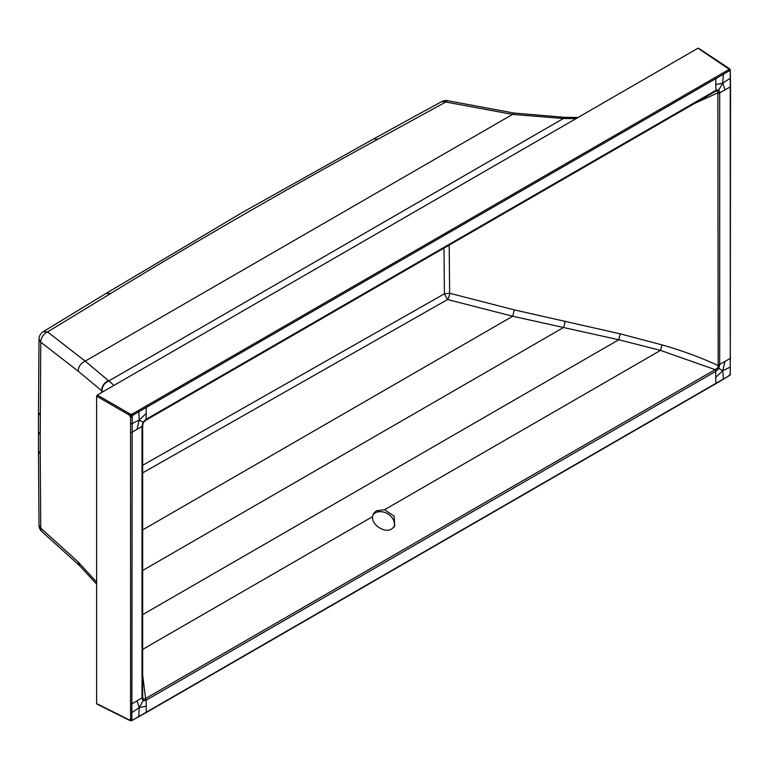 <?xml version="1.0" encoding="UTF-8"?>
<svg xmlns="http://www.w3.org/2000/svg" width="769" height="769" viewBox="0 0 769 769"><rect width="100%" height="100%" fill="white"/><g stroke="black" fill="none" stroke-linecap="round" stroke-linejoin="round"><path stroke-width="1.15" d="M129.884 720.255A0.942 0.548 -63.5 0 1 129.432 720.313L131.066 720.813L132.21 719.976L131.883 719.005L129.211 719.871L96.625 703.597L96.625 396.189L97.298 395.026L697.973 48.226L698.646 48.61M142.659 561.332L142.659 696.781A2.365 1.365 180 0 1 142.669 696.925A2.365 1.365 180 0 1 142.005 697.877L137.007 700.847L139.256 707.615L146.206 706.153L146.283 712.2L138.766 716.554L139.256 707.615L131.883 712.575L132.21 415.952L131.239 414.241L129.884 413.837A0.942 0.509 120 0 0 129.211 415L130.576 417.317L130.576 719.015M97.298 703.981L96.625 703.597L97.298 703.981M131.066 720.813A1.423 1.423 0 0 0 131.441 720.793L130.24 719.995L132.566 720.169L138.766 716.554M131.883 719.005L131.883 712.575L130.567 712.594M133.21 415L132.21 415.952L130.24 415.971L131.239 414.241L132.566 413.857L133.21 415L146.283 407.455L146.206 413.414L139.256 420.028L138.776 411.8L138.122 410.646L132.566 413.857M130.567 423.729L131.883 423.719L139.256 420.028L137.007 429.352L131.883 432.389A0.942 0.548 180 0 1 130.567 432.409M697.973 48.226L728.983 69.133L728.301 69.912L728.945 71.056L723.379 74.276L722.764 83.139L718.804 89.819L715.949 90.319L715.497 91.357M728.358 68.316A0.942 0.548 -56.5 0 1 728.858 68.278L728.858 68.278A0.942 0.548 -56.5 0 1 729.031 68.701M729.983 373.734L729.954 374.878L728.301 376.224M728.983 375.474L730.05 375.185A1.423 1.423 0 0 0 730.271 374.801L730.262 367.101L722.764 370.725L724.984 361.382L730.252 358.431L730.262 367.101M728.945 375.83L723.379 379.03L722.764 370.725L718.804 368.438L719.678 364.362A2.365 1.365 180 0 1 718.169 364.746L718.169 365.583L719.678 365.188M717.861 367.89L718.804 368.438L715.949 371.216L715.401 369.495L717.861 367.89L718.169 365.583C700.665 357.441 681.949 350.549 662.032 344.897L620.189 333.833L514.307 309.888L449.625 293.258L449.202 245.1M146.206 706.153L146.139 700.194A2.365 1.365 -120 0 0 145.591 698.473L715.16 369.629A2.365 1.365 60 0 1 715.708 371.35L715.785 377.319L722.764 370.725M145.706 700.434L143.072 700.828L143.418 699.348L145.158 698.723L145.706 700.434L146.139 700.194L715.949 371.216M723.379 379.03L715.862 383.356A0.942 0.548 60 0 1 715.66 383.808L146.091 712.652A0.942 0.548 60 0 0 146.283 712.2L715.862 383.356L715.785 377.319M139.256 707.615L143.072 700.828L142.005 698.069L142.659 696.964L143.418 699.348M142.669 697.118L142.669 425.43A2.365 1.365 0 0 0 142.669 425.334M137.007 429.352L142.005 426.382A2.365 1.365 0 0 0 142.669 425.43L142.005 426.199L143.072 422.229L145.706 419.547L143.418 422.421L142.659 425.094M139.256 420.028L143.418 422.421L145.591 420.383A2.365 1.365 60 0 0 145.649 420.355L715.218 91.511A2.365 1.365 60 0 1 715.16 91.54L145.697 420.316M146.206 413.414L146.139 419.297L715.708 90.454A2.365 1.365 60 0 1 715.218 91.511L715.458 91.376M138.122 410.646L715.218 77.458A0.942 0.548 60 0 1 715.862 78.611L723.379 74.276L722.735 73.122L728.301 69.912M730.098 69.441A1.423 1.423 0 0 1 730.271 69.777L729.954 70.854L728.983 69.133L730.098 69.441L728.858 68.278L698.463 48.187M730.3 71.065L730.271 71.825L729.954 70.854L728.945 71.056M730.271 71.825L730.262 78.246L722.764 83.139L715.785 84.571L715.949 90.319M730.262 78.246L730.252 86.926L724.984 89.886L722.764 83.139M724.984 89.886L719.678 92.866L718.804 89.819L717.861 90.78L718.169 364.746M719.678 92.04L694.763 103.325M444.001 248.099L444.405 293.806L449.625 293.258A4.729 1.5 106.3 0 1 447.548 299.535L444.405 293.806L142.669 465.274M142.669 529.879L512.712 316.242L447.548 299.535L142.669 472.877M514.307 309.888L512.712 316.242L618.766 339.754L660.523 350.395L715.16 369.629M145.591 698.473L142.669 674.98M384.567 509.722L394.161 516.22L394.67 526.121L391.815 528.918C384.702 533.648 371.398 524.66 372.561 516.653L373.542 513.529L376.349 510.818L384.567 509.722L660.523 350.395L662.032 344.897M373.003 514.663A12.294 9.555 -149.2 0 1 375.07 512.961A12.294 9.555 -149.2 0 1 389.114 514.749A12.294 9.555 -149.2 0 1 393.92 527.169M717.861 90.78L715.276 91.482M39.017 525.227L40.767 528.159L40.219 454.056L38.469 451.038L39.017 525.227A8.747 8.747 0 0 0 42.228 531.908L79.361 565.417L78.14 561.918L96.625 582.104M113.985 385.394L108.544 380.693C104.123 382.722 101.835 386.048 101.691 390.69L78.14 371.148L40.767 342.205L39.017 339.081A8.747 8.747 0 0 1 43.208 331.708L47.553 331.91A8.747 5.892 125.9 0 0 40.767 342.205L40.199 434.754L38.45 431.717L38.469 451.038M78.14 561.918L40.767 528.159A8.747 5.537 129.3 0 0 42.228 531.908M108.544 380.693L85.196 361.122L512.548 114.398L445.732 102.017L377.79 139.266C286.183 189.337 197.095 240.774 110.525 293.566L47.553 331.91L85.196 361.122C80.793 363.247 78.438 366.592 78.14 371.148M514.096 113.062L564.484 117.311L563.398 118.503L512.548 114.398L514.096 113.062L447.942 100.768A8.747 3.134 103.2 0 0 445.732 102.017L441.791 101.585L415.846 115.706L373.772 138.862L377.79 139.266M101.691 392.488L101.691 390.69L102.969 391.748M576.068 118.609L563.398 118.503L108.833 380.943C104.401 382.981 102.114 386.307 101.979 390.931M96.625 396.189L129.211 415M96.836 704.039L129.432 720.313A0.942 0.548 -63.5 0 1 129.211 719.871M137.007 700.847L131.883 703.895A0.942 0.548 180 0 1 130.567 703.914M131.883 417.298L130.576 417.317M129.884 413.837L97.298 395.026M715.218 77.458L722.735 73.122M730.29 357.662A0.942 0.548 180 0 1 730.252 358.431L730.252 86.926A0.942 0.548 180 0 0 730.54 86.532L730.271 374.801M724.984 361.382L719.678 364.362L719.678 92.866A2.365 1.365 180 0 1 718.169 93.241M142.005 426.199L142.005 698.069M142.659 425.584L142.659 561.034M145.216 420.605L145.649 420.355A2.365 1.365 60 0 0 146.139 419.297L145.706 419.547M143.072 422.229L142.669 425.247M715.785 84.571L715.862 78.611L146.283 407.455A0.942 0.548 -120 0 0 145.639 406.301M730.29 86.166A0.942 0.548 180 0 1 730.54 86.532L730.271 69.777M142.669 570.483L563.764 327.363L565.196 321.115M142.669 614.633L618.766 339.754L620.189 333.833M142.669 649.372L372.561 516.653M40.199 434.754L40.219 454.056M39.017 339.081L38.469 412.424L40.219 415.471M110.525 293.566L106.218 293.335L43.208 331.708M146.091 712.642L131.441 720.793M730.05 375.185L715.67 383.798M38.469 412.424L38.45 431.717M373.772 138.862L241.995 212.686L106.218 293.335M96.625 584.161L79.361 565.417M564.484 117.311L578.019 117.484M447.942 100.768A8.747 8.747 0 0 0 441.791 101.585"/></g></svg>
